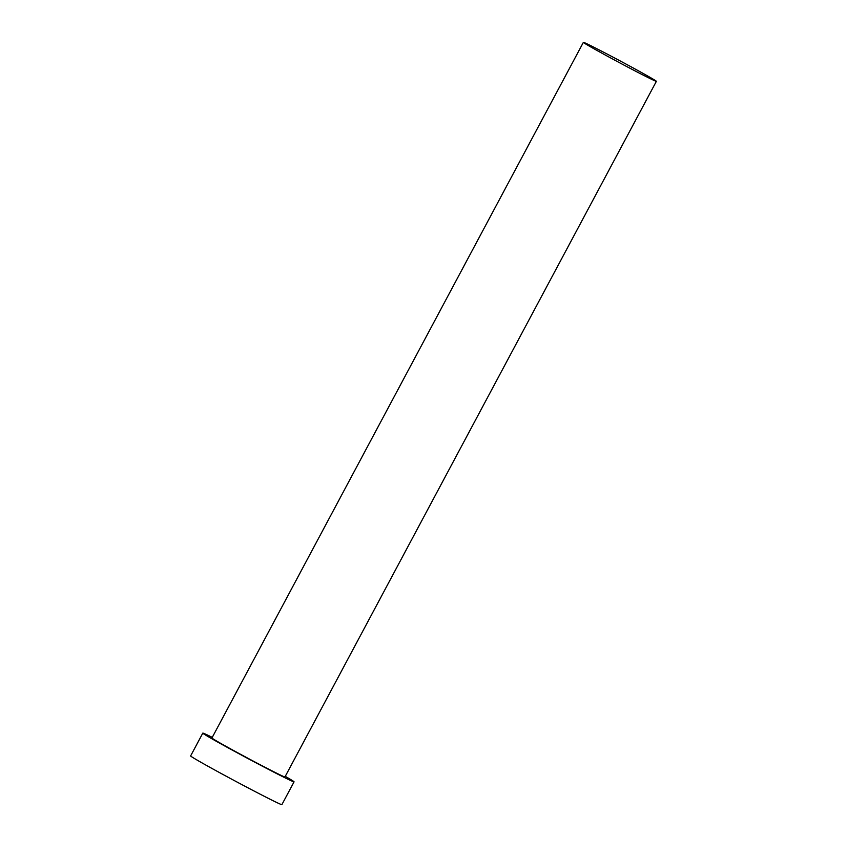 <?xml version="1.0" encoding="UTF-8"?>
<svg xmlns="http://www.w3.org/2000/svg" width="847" height="847" viewBox="0 0 847 847"><rect width="100%" height="100%" fill="white"/><g stroke="black" fill="none" stroke-linecap="round" stroke-linejoin="round"><path stroke-width="1.27" d="M632.889 67.792A41.376 0.942 28.1 0 0 583.371 42.35A41.376 0.942 28.1 0 0 606.854 55.891A41.376 0.942 28.1 0 0 656.372 81.333A41.376 0.942 28.1 0 0 632.889 67.792M583.371 42.35L211.93 737.991A41.376 0.942 28.1 0 0 235.413 751.522A41.376 0.942 28.1 0 0 284.931 776.974L656.372 81.333M212.258 737.366A51.72 1.175 28.1 0 0 202.804 733.121A51.72 1.175 28.1 0 0 232.163 750.04A51.72 1.175 28.1 0 0 294.057 781.845A51.72 1.175 28.1 0 0 285.27 776.35M202.804 733.121L190.628 755.926A51.72 1.175 28.1 0 0 219.976 772.845A51.72 1.175 28.1 0 0 281.882 804.65L294.057 781.845"/></g></svg>
